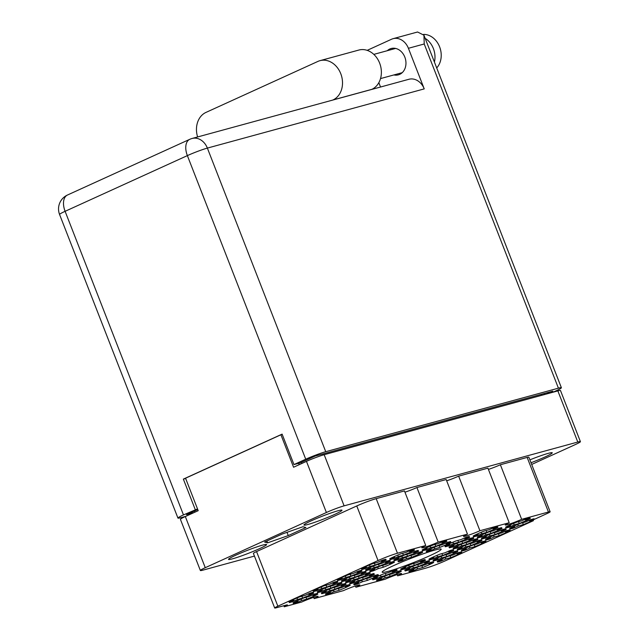 <?xml version="1.0" encoding="UTF-8"?>
<svg xmlns="http://www.w3.org/2000/svg" width="640" height="640" viewBox="0 0 640 640"><rect width="100%" height="100%" fill="white"/><g stroke="black" fill="none" stroke-linecap="round" stroke-linejoin="round"><path stroke-width="0.96" d="M509.2 522.736L479.928 530.728L458.64 476.136L487.92 468.144L509.2 522.736A10.92 0.84 158.7 0 0 505.248 525A10.92 0.84 158.7 0 0 511.08 523.528A10.92 0.84 158.7 0 0 521.656 519.328L548.44 512.016A8.736 0.672 158.7 0 1 550.136 511.776A8.736 0.672 158.7 0 1 546.976 513.592L534.896 519.096A8.736 0.672 -21.3 0 0 533.376 519.816L529.408 520.904L534.056 518.784A14.2 1.088 158.7 0 0 530.44 519.776L525.792 521.888L520.736 523.272A14.2 1.088 158.7 0 0 513.944 526.144A14.2 1.088 158.7 0 0 509.624 528.336L514.68 526.952L510.024 529.072A14.2 1.088 158.7 0 0 513.64 528.088L513.424 527.528M509.528 527.008L514.176 524.888L519.232 523.504A14.2 1.088 158.7 0 0 530.352 518.44L525.296 519.824L529.944 517.704A14.2 1.088 158.7 0 0 526.328 518.688L521.68 520.808L516.624 522.192A14.2 1.088 158.7 0 0 509.832 525.056A14.2 1.088 158.7 0 0 505.512 527.256L510.568 525.872L505.92 527.992A14.2 1.088 158.7 0 0 509.528 527.008L509.312 526.448M432.928 558.944L437.576 556.824L442.632 555.448A14.2 1.088 158.7 0 0 453.744 550.384L448.688 551.76L453.344 549.648A14.2 1.088 158.7 0 0 449.728 550.632L445.08 552.752L440.024 554.128A14.2 1.088 158.7 0 0 433.232 557A14.2 1.088 158.7 0 0 428.912 559.192L433.96 557.808L429.312 559.928A14.2 1.088 158.7 0 0 432.928 558.944L432.712 558.384M465.312 550.104L469.96 547.984L475.016 546.6A14.2 1.088 158.7 0 0 486.136 541.536L481.08 542.92L485.728 540.8A14.2 1.088 158.7 0 0 482.112 541.784L477.464 543.904L472.408 545.288A14.2 1.088 158.7 0 0 465.616 548.152A14.2 1.088 158.7 0 0 461.296 550.352L466.352 548.968L461.704 551.088A14.2 1.088 158.7 0 0 465.312 550.104L465.096 549.544M477.144 535.848L481.792 533.728L486.848 532.352A14.2 1.088 158.7 0 0 497.96 527.288L492.904 528.664L497.56 526.552A14.2 1.088 158.7 0 0 493.944 527.536L489.296 529.656L484.24 531.032A14.2 1.088 158.7 0 0 477.448 533.904A14.2 1.088 158.7 0 0 473.12 536.096L478.176 534.712L473.528 536.832A14.2 1.088 158.7 0 0 477.144 535.848L476.92 535.288M485.368 538.008L490.016 535.896L495.072 534.512A14.2 1.088 158.7 0 0 506.184 529.448L501.128 530.832L505.776 528.712A14.2 1.088 158.7 0 0 502.168 529.696L497.52 531.816L492.464 533.2A14.2 1.088 158.7 0 0 485.672 536.064A14.2 1.088 158.7 0 0 481.344 538.264L486.4 536.88L481.752 539A14.2 1.088 158.7 0 0 485.368 538.008L485.144 537.448M452.976 546.856L457.632 544.736L462.68 543.352A14.2 1.088 158.7 0 0 473.8 538.296L468.744 539.672L473.392 537.552A14.2 1.088 158.7 0 0 469.784 538.544L465.128 540.656L460.072 542.04A14.2 1.088 158.7 0 0 453.28 544.912A14.2 1.088 158.7 0 0 448.96 547.104L454.016 545.72L449.368 547.84A14.2 1.088 158.7 0 0 452.976 546.856L452.76 546.296M461.2 549.016L465.848 546.904L470.904 545.52A14.2 1.088 158.7 0 0 482.024 540.456L476.968 541.84L481.616 539.72A14.2 1.088 158.7 0 0 478 540.704L473.352 542.824L468.296 544.2A14.2 1.088 158.7 0 0 461.504 547.072A14.2 1.088 158.7 0 0 457.184 549.264L462.24 547.888L457.592 550.008A14.2 1.088 158.7 0 0 461.2 549.016L460.984 548.456M376.376 578.792L381.024 576.672L386.08 575.296A14.2 1.088 158.7 0 0 397.2 570.232L392.144 571.616L396.792 569.496A14.2 1.088 158.7 0 0 393.176 570.48L388.528 572.6L383.472 573.976A14.2 1.088 158.7 0 0 376.68 576.848A14.2 1.088 158.7 0 0 372.36 579.04L377.416 577.664L372.768 579.776A14.2 1.088 158.7 0 0 376.376 578.792L376.16 578.232M481.256 536.928L485.904 534.808L490.96 533.432A14.2 1.088 158.7 0 0 502.072 528.368L497.016 529.752L501.664 527.632A14.2 1.088 158.7 0 0 498.056 528.616L493.408 530.736L488.352 532.112A14.2 1.088 158.7 0 0 481.56 534.984A14.2 1.088 158.7 0 0 477.232 537.176L482.288 535.8L477.64 537.912A14.2 1.088 158.7 0 0 481.256 536.928L481.032 536.368M448.864 545.776L453.52 543.656L458.576 542.272A14.2 1.088 158.7 0 0 469.688 537.208L464.632 538.592L469.28 536.472A14.2 1.088 158.7 0 0 465.672 537.456L461.016 539.576L455.96 540.96A14.2 1.088 158.7 0 0 449.168 543.824A14.2 1.088 158.7 0 0 444.848 546.024L449.904 544.64L445.256 546.76A14.2 1.088 158.7 0 0 448.864 545.776L448.648 545.216M489.48 539.096L494.128 536.976L499.184 535.592A14.2 1.088 158.7 0 0 510.296 530.528L505.24 531.912L509.888 529.792A14.2 1.088 158.7 0 0 506.28 530.784L501.632 532.896L496.576 534.28A14.2 1.088 158.7 0 0 489.784 537.144A14.2 1.088 158.7 0 0 485.456 539.344L490.512 537.96L485.864 540.08A14.2 1.088 158.7 0 0 489.48 539.096L489.256 538.536M457.088 547.936L461.736 545.816L466.792 544.44A14.2 1.088 158.7 0 0 477.912 539.376L472.856 540.752L477.504 538.64A14.2 1.088 158.7 0 0 473.888 539.624L469.24 541.744L464.184 543.12A14.2 1.088 158.7 0 0 457.392 545.992A14.2 1.088 158.7 0 0 453.072 548.184L458.128 546.808L453.48 548.92A14.2 1.088 158.7 0 0 457.088 547.936L456.872 547.376M408.76 569.952L413.416 567.832L418.472 566.448A14.2 1.088 158.7 0 0 429.584 561.392L424.528 562.768L429.176 560.648A14.2 1.088 158.7 0 0 425.568 561.64L420.912 563.752L415.856 565.136A14.2 1.088 158.7 0 0 409.064 568.008A14.2 1.088 158.7 0 0 404.744 570.2L409.8 568.816L405.152 570.936A14.2 1.088 158.7 0 0 408.76 569.952L408.544 569.392M404.648 568.872L409.304 566.752L414.36 565.368A14.2 1.088 158.7 0 0 425.472 560.304L420.416 561.688L425.064 559.568A14.2 1.088 158.7 0 0 421.456 560.552L416.808 562.672L411.752 564.056A14.2 1.088 158.7 0 0 404.96 566.92A14.2 1.088 158.7 0 0 400.632 569.12L405.688 567.736L401.04 569.856A14.2 1.088 158.7 0 0 404.648 568.872L404.432 568.312M437.04 560.024L441.688 557.904L446.744 556.528A14.2 1.088 158.7 0 0 457.856 551.464L452.8 552.84L457.456 550.728A14.2 1.088 158.7 0 0 453.84 551.712L449.192 553.832L444.136 555.208A14.2 1.088 158.7 0 0 437.344 558.08A14.2 1.088 158.7 0 0 433.016 560.272L438.072 558.896L433.424 561.008A14.2 1.088 158.7 0 0 437.04 560.024L436.824 559.464M380.488 579.872L385.136 577.76L390.192 576.376A14.2 1.088 158.7 0 0 401.312 571.312L396.256 572.696L400.904 570.576A14.2 1.088 158.7 0 0 397.288 571.56L392.64 573.68L387.584 575.064A14.2 1.088 158.7 0 0 380.792 577.928A14.2 1.088 158.7 0 0 376.472 580.128L381.528 578.744L376.88 580.864A14.2 1.088 158.7 0 0 380.488 579.872L380.272 579.312M412.872 571.032L417.528 568.912L422.584 567.536A14.2 1.088 158.7 0 0 433.696 562.472L428.64 563.848L433.288 561.736A14.2 1.088 158.7 0 0 429.68 562.72L425.024 564.84L419.968 566.216A14.2 1.088 158.7 0 0 413.176 569.088A14.2 1.088 158.7 0 0 408.856 571.28L413.912 569.904L409.264 572.016A14.2 1.088 158.7 0 0 412.872 571.032L412.656 570.472M441.152 561.104L445.8 558.992L450.856 557.608A14.2 1.088 158.7 0 0 461.968 552.544L456.912 553.928L461.56 551.808A14.2 1.088 158.7 0 0 457.952 552.792L453.304 554.912L448.248 556.296A14.2 1.088 158.7 0 0 441.456 559.16A14.2 1.088 158.7 0 0 437.128 561.352L442.184 559.976L437.536 562.096A14.2 1.088 158.7 0 0 441.152 561.104L440.928 560.544M292.92 601.584L297.568 599.464L302.624 598.08A14.2 1.088 158.7 0 0 313.736 593.016L308.68 594.4L313.336 592.28A14.2 1.088 158.7 0 0 309.72 593.272L305.072 595.384L300.016 596.768A14.2 1.088 158.7 0 0 293.224 599.632A14.2 1.088 158.7 0 0 288.904 601.832L293.96 600.448L289.304 602.568A14.2 1.088 158.7 0 0 292.92 601.584L292.704 601.024M297.032 602.664L301.68 600.544L306.736 599.168A14.2 1.088 158.7 0 0 317.848 594.104L312.792 595.48L317.448 593.368A14.2 1.088 158.7 0 0 313.832 594.352L309.184 596.472L304.128 597.848A14.2 1.088 158.7 0 0 297.336 600.72A14.2 1.088 158.7 0 0 293.008 602.912L298.064 601.528L293.416 603.648A14.2 1.088 158.7 0 0 297.032 602.664L296.816 602.104M329.416 593.816L334.064 591.704L339.12 590.32A14.2 1.088 158.7 0 0 350.24 585.256L345.184 586.64L349.832 584.52A14.2 1.088 158.7 0 0 346.216 585.504L341.568 587.624L336.512 589.008A14.2 1.088 158.7 0 0 329.72 591.872A14.2 1.088 158.7 0 0 325.4 594.072L330.456 592.688L325.808 594.808A14.2 1.088 158.7 0 0 329.416 593.816L329.2 593.264M321.192 591.656L325.84 589.536L330.896 588.16A14.2 1.088 158.7 0 0 342.016 583.096L336.96 584.472L341.608 582.36A14.2 1.088 158.7 0 0 337.992 583.344L333.344 585.464L328.288 586.84A14.2 1.088 158.7 0 0 321.496 589.712A14.2 1.088 158.7 0 0 317.176 591.904L322.232 590.528L317.584 592.64A14.2 1.088 158.7 0 0 321.192 591.656L320.976 591.096M353.584 582.816L358.232 580.696L363.288 579.312A14.2 1.088 158.7 0 0 374.4 574.248L369.344 575.632L373.992 573.512A14.2 1.088 158.7 0 0 370.384 574.504L365.736 576.616L360.68 578A14.2 1.088 158.7 0 0 353.888 580.864A14.2 1.088 158.7 0 0 349.56 583.064L354.616 581.68L349.968 583.8A14.2 1.088 158.7 0 0 353.584 582.816L353.36 582.256M325.304 592.736L329.952 590.624L335.008 589.24A14.2 1.088 158.7 0 0 346.128 584.176L341.072 585.56L345.72 583.44A14.2 1.088 158.7 0 0 342.104 584.424L337.456 586.544L332.4 587.92A14.2 1.088 158.7 0 0 325.608 590.792A14.2 1.088 158.7 0 0 321.288 592.984L326.344 591.608L321.696 593.728A14.2 1.088 158.7 0 0 325.304 592.736L325.088 592.176M373.632 570.728L378.28 568.608L383.336 567.224A14.2 1.088 158.7 0 0 394.456 562.16L389.4 563.544L394.048 561.424A14.2 1.088 158.7 0 0 390.432 562.408L385.784 564.528L380.728 565.912A14.2 1.088 158.7 0 0 373.936 568.776A14.2 1.088 158.7 0 0 369.616 570.976L374.672 569.592L370.024 571.712A14.2 1.088 158.7 0 0 373.632 570.728L373.416 570.168M341.248 579.568L345.896 577.448L350.952 576.072A14.2 1.088 158.7 0 0 362.064 571.008L357.008 572.384L361.656 570.272A14.2 1.088 158.7 0 0 358.048 571.256L353.4 573.376L348.344 574.752A14.2 1.088 158.7 0 0 341.552 577.624A14.2 1.088 158.7 0 0 337.224 579.816L342.28 578.432L337.632 580.552A14.2 1.088 158.7 0 0 341.248 579.568L341.024 579.008M430.184 550.872L434.832 548.76L439.888 547.376A14.2 1.088 158.7 0 0 451 542.312L445.944 543.696L450.6 541.576A14.2 1.088 158.7 0 0 446.984 542.56L442.336 544.68L437.28 546.056A14.2 1.088 158.7 0 0 430.488 548.928A14.2 1.088 158.7 0 0 426.16 551.12L431.216 549.744L426.568 551.864A14.2 1.088 158.7 0 0 430.184 550.872L429.968 550.312M397.8 559.72L402.448 557.6L407.504 556.216A14.2 1.088 158.7 0 0 418.616 551.152L413.56 552.536L418.208 550.416A14.2 1.088 158.7 0 0 414.6 551.408L409.952 553.52L404.896 554.904A14.2 1.088 158.7 0 0 398.104 557.768A14.2 1.088 158.7 0 0 393.776 559.968L398.832 558.584L394.184 560.704A14.2 1.088 158.7 0 0 397.8 559.72L397.576 559.16M357.696 583.896L362.344 581.776L367.4 580.4A14.2 1.088 158.7 0 0 378.512 575.336L373.456 576.712L378.104 574.592A14.2 1.088 158.7 0 0 374.496 575.584L369.848 577.704L364.792 579.08A14.2 1.088 158.7 0 0 358 581.952A14.2 1.088 158.7 0 0 353.672 584.144L358.728 582.76L354.08 584.88A14.2 1.088 158.7 0 0 357.696 583.896L357.472 583.336M345.36 580.648L350.008 578.528L355.064 577.152A14.2 1.088 158.7 0 0 366.176 572.088L361.12 573.464L365.768 571.352A14.2 1.088 158.7 0 0 362.16 572.336L357.512 574.456L352.456 575.832A14.2 1.088 158.7 0 0 345.664 578.704A14.2 1.088 158.7 0 0 341.336 580.896L346.392 579.52L341.744 581.632A14.2 1.088 158.7 0 0 345.36 580.648L345.136 580.088M401.904 560.8L406.56 558.68L411.616 557.304A14.2 1.088 158.7 0 0 422.728 552.24L417.672 553.616L422.32 551.504A14.2 1.088 158.7 0 0 418.712 552.488L414.056 554.608L409 555.984A14.2 1.088 158.7 0 0 402.208 558.856A14.2 1.088 158.7 0 0 397.888 561.048L402.944 559.664L398.296 561.784A14.2 1.088 158.7 0 0 401.904 560.8L401.688 560.24M369.52 569.64L374.168 567.528L379.224 566.144A14.2 1.088 158.7 0 0 390.344 561.08L385.288 562.464L389.936 560.344A14.2 1.088 158.7 0 0 386.32 561.328L381.672 563.448L376.616 564.824A14.2 1.088 158.7 0 0 369.824 567.696A14.2 1.088 158.7 0 0 365.504 569.888L370.56 568.512L365.912 570.632A14.2 1.088 158.7 0 0 369.52 569.64L369.304 569.08M426.072 549.792L430.72 547.672L435.776 546.296A14.2 1.088 158.7 0 0 446.888 541.232L441.832 542.608L446.488 540.496A14.2 1.088 158.7 0 0 442.872 541.48L438.224 543.6L433.168 544.976A14.2 1.088 158.7 0 0 426.376 547.848A14.2 1.088 158.7 0 0 422.056 550.04L427.112 548.664L422.456 550.776A14.2 1.088 158.7 0 0 426.072 549.792L425.856 549.232M317.08 590.576L321.736 588.456L326.784 587.072A14.2 1.088 158.7 0 0 337.904 582.016L332.848 583.392L337.496 581.272A14.2 1.088 158.7 0 0 333.888 582.264L329.232 584.376L324.176 585.76A14.2 1.088 158.7 0 0 317.384 588.632A14.2 1.088 158.7 0 0 313.064 590.824L318.12 589.44L313.472 591.56A14.2 1.088 158.7 0 0 317.08 590.576L316.864 590.016M349.472 581.728L354.12 579.616L359.176 578.232A14.2 1.088 158.7 0 0 370.288 573.168L365.232 574.552L369.88 572.432A14.2 1.088 158.7 0 0 366.272 573.416L361.624 575.536L356.568 576.92A14.2 1.088 158.7 0 0 349.776 579.784A14.2 1.088 158.7 0 0 345.448 581.976L350.504 580.6L345.856 582.72A14.2 1.088 158.7 0 0 349.472 581.728L349.248 581.168M393.688 558.632L398.336 556.52L403.392 555.136A14.2 1.088 158.7 0 0 414.504 550.072L409.448 551.456L414.096 549.336A14.2 1.088 158.7 0 0 410.488 550.32L405.84 552.44L400.784 553.824A14.2 1.088 158.7 0 0 393.992 556.688A14.2 1.088 158.7 0 0 389.664 558.888L394.72 557.504L390.072 559.624A14.2 1.088 158.7 0 0 393.688 558.632L393.464 558.072M374.4 563.232L375.112 565.064A14.2 1.088 158.7 0 0 386.232 560L381.176 561.376L385.824 559.264A14.2 1.088 -21.3 0 0 382.208 560.248L377.56 562.368L372.504 563.744A14.2 1.088 158.7 0 0 365.712 566.616A14.2 1.088 158.7 0 0 361.392 568.808L366.448 567.432L366.064 566.456M429.744 555.744A31.68 2.432 158.7 0 0 441.192 549.168A31.68 2.432 158.7 0 0 424.296 553.432A31.68 2.432 158.7 0 0 393.616 565.608A31.68 2.432 158.7 0 0 382.168 572.184A31.68 2.432 158.7 0 0 399.072 567.92A31.68 2.432 158.7 0 0 429.744 555.744M259.216 548.784A20.424 1.568 158.7 0 0 266.6 544.544A20.424 1.568 158.7 0 0 255.704 547.296A20.424 1.568 158.7 0 0 235.92 555.144A20.424 1.568 158.7 0 0 228.536 559.384A20.424 1.568 158.7 0 0 239.44 556.632A20.424 1.568 158.7 0 0 259.216 548.784M334.608 514.44A20.424 1.568 158.7 0 0 341.992 510.2A20.424 1.568 158.7 0 0 331.096 512.952A20.424 1.568 158.7 0 0 311.312 520.8A20.424 1.568 158.7 0 0 303.928 525.04A20.424 1.568 158.7 0 0 314.824 522.288A20.424 1.568 158.7 0 0 334.608 514.44M531.016 462.736A20.424 1.568 158.7 0 0 544.872 457.032A20.424 1.568 158.7 0 0 552.256 452.792A20.424 1.568 158.7 0 0 529.888 459.848M533.128 519.888L533.432 520.672A8.736 0.672 -21.3 0 1 531.784 520.952L531.536 520.32M531.688 464.456L575.528 444.48A13.544 1.04 158.7 0 0 580.424 441.672A13.544 1.04 158.7 0 0 577.792 442.04L344.112 505.848A13.544 1.04 158.7 0 0 326.4 512.504L205.264 567.688A13.544 1.04 158.7 0 0 200.368 570.504A13.544 1.04 158.7 0 0 203 570.128L254.448 556.08M533.432 520.672L445.32 560.808A14.856 1.136 158.7 0 1 425.896 568.112L397.616 575.832A10.92 0.84 158.7 0 0 401.568 573.568A10.92 0.84 158.7 0 0 395.736 575.04A10.92 0.84 158.7 0 0 385.16 579.232L355.888 587.224L355.4 585.968M416.912 487.528L446.184 479.536L467.472 534.128L438.2 542.12L416.912 487.528A10.92 0.84 -21.3 0 1 404.952 492.192M378.04 560.544L356.76 505.952A14.856 1.136 -21.3 0 1 376.184 498.648L404.456 490.928L425.744 545.52L397.464 553.24A14.856 1.136 158.7 0 0 378.04 560.544L277.848 606.184A8.736 0.672 158.7 0 0 274.688 608A8.736 0.672 158.7 0 0 276.384 607.76L285.728 605.208A8.736 0.672 -21.3 0 1 287.424 604.968A8.736 0.672 -21.3 0 1 284.264 606.784L301.704 602.024A10.92 0.84 158.7 0 1 312.28 597.824A10.92 0.84 158.7 0 1 318.112 596.352A10.92 0.84 158.7 0 1 314.16 598.624L313.664 597.36M283.848 605.72L284.264 606.784M355.888 587.224A10.92 0.84 158.7 0 0 359.84 584.96A10.92 0.84 158.7 0 0 354.008 586.432A10.92 0.84 158.7 0 0 343.432 590.632L314.16 598.624M200.368 570.504L180.424 519.36A13.544 1.04 -21.3 0 1 185.32 516.544L198.208 510.68L185.552 478.208L280.92 434.768L293.576 467.24L306.464 461.368A13.544 1.04 -21.3 0 1 324.176 454.704L557.856 390.904A13.544 1.04 -21.3 0 1 560.488 390.528L580.424 441.672M299.192 464.68L298.656 463.296M282.216 434.408L280.92 434.768M375.112 565.064L370.056 566.44L365.408 568.56L365.192 568M365.408 568.56A14.2 1.088 -21.3 0 1 361.8 569.544L366.448 567.432M521.656 519.328L500.376 464.744A10.92 0.84 -21.3 0 1 488.408 469.408M548.44 512.016L527.152 457.424L500.376 464.744M356.76 505.952L256.56 551.592L277.848 606.184M397.616 575.832L397.128 574.568M274.688 608L253.4 553.408A8.736 0.672 -21.3 0 1 256.56 551.592M458.64 476.136A10.92 0.84 -21.3 0 1 446.68 480.8M527.152 457.424A8.736 0.672 -21.3 0 1 528.856 457.192L550.136 511.776M288.264 535.584L305.936 527.536L302.936 526.744L282.264 534L264.592 542.048L267.592 542.84L288.264 535.584L287 532.336M513.64 528.088L518.288 525.968L523.344 524.584A14.2 1.088 158.7 0 0 531.784 520.952M467.472 534.128A10.92 0.84 158.7 0 0 463.52 536.392A10.92 0.84 158.7 0 0 469.352 534.92A10.92 0.84 158.7 0 0 479.928 530.728M425.744 545.52A10.92 0.84 158.7 0 0 421.792 547.784A10.92 0.84 158.7 0 0 427.624 546.32A10.92 0.84 158.7 0 0 438.2 542.12M266.88 541.008L267.592 542.84M370.056 566.44L369.488 564.976M381.176 561.376L380.952 560.816M398.336 556.52L397.76 555.048M402.672 553.304L403.392 555.136M409.448 551.456L409.232 550.896M394.72 557.504L394.344 556.528M354.12 579.616L353.544 578.144M358.456 576.4L359.176 578.232M365.232 574.552L365.016 573.992M350.504 580.6L350.128 579.624M321.736 588.456L321.16 586.984M326.072 585.24L326.784 587.072M332.848 583.392L332.632 582.832M318.12 589.44L317.736 588.472M430.72 547.672L430.144 546.208M435.064 544.464L435.776 546.296M441.832 542.608L441.616 542.048M427.112 548.664L426.728 547.688M374.168 567.528L373.6 566.056M378.512 564.312L379.224 566.144M385.288 562.464L385.064 561.904M370.56 568.512L370.176 567.536M406.56 558.68L405.984 557.216M410.896 555.464L411.616 557.304M417.672 553.616L417.456 553.056M402.944 559.664L402.568 558.696M350.008 578.528L349.432 577.064M354.352 575.32L355.064 577.152M361.12 573.464L360.904 572.912M346.392 579.52L346.016 578.544M362.344 581.776L361.768 580.312M366.68 578.56L367.4 580.4M373.456 576.712L373.24 576.152M358.728 582.76L358.352 581.792M402.448 557.6L401.872 556.128M406.784 554.384L407.504 556.216M413.56 552.536L413.344 551.976M398.832 558.584L398.456 557.608M434.832 548.76L434.256 547.288M439.176 545.544L439.888 547.376M445.944 543.696L445.728 543.136M431.216 549.744L430.84 548.768M345.896 577.448L345.32 575.984M350.24 574.232L350.952 576.072M357.008 572.384L356.792 571.824M342.28 578.432L341.904 577.464M378.28 568.608L377.712 567.136M382.624 565.392L383.336 567.224M389.4 563.544L389.176 562.984M374.672 569.592L374.288 568.616M329.952 590.624L329.384 589.152M334.296 587.408L335.008 589.24M341.072 585.56L340.856 585M326.344 591.608L325.96 590.632M358.232 580.696L357.656 579.224M362.568 577.48L363.288 579.312M369.344 575.632L369.128 575.072M354.616 581.68L354.24 580.704M325.84 589.536L325.272 588.072M330.184 586.328L330.896 588.16M336.96 584.472L336.744 583.912M322.232 590.528L321.848 589.552M334.064 591.704L333.496 590.232M338.408 588.488L339.12 590.32M345.184 586.64L344.96 586.08M330.456 592.688L330.072 591.712M301.68 600.544L301.104 599.08M306.024 597.328L306.736 599.168M312.792 595.48L312.576 594.92M298.064 601.528L297.688 600.56M297.568 599.464L297 597.992M301.912 596.248L302.624 598.08M308.68 594.4L308.464 593.84M293.96 600.448L293.576 599.472M445.8 558.992L445.224 557.52M450.144 555.776L450.856 557.608M456.912 553.928L456.696 553.368M442.184 559.976L441.808 559M417.528 568.912L416.952 567.448M421.864 565.704L422.584 567.536M428.64 563.848L428.424 563.288M413.912 569.904L413.536 568.928M385.136 577.76L384.568 576.288M389.48 574.544L390.192 576.376M396.256 572.696L396.032 572.136M381.528 578.744L381.144 577.768M441.688 557.904L441.112 556.44M446.032 554.696L446.744 556.528M452.8 552.84L452.584 552.288M438.072 558.896L437.696 557.92M409.304 566.752L408.728 565.28M413.64 563.536L414.36 565.368M420.416 561.688L420.2 561.128M405.688 567.736L405.312 566.76M413.416 567.832L412.84 566.36M417.752 564.616L418.472 566.448M424.528 562.768L424.312 562.208M409.8 568.816L409.424 567.848M461.736 545.816L461.168 544.352M466.08 542.608L466.792 544.44M472.856 540.752L472.64 540.192M458.128 546.808L457.744 545.832M494.128 536.976L493.552 535.504M498.464 533.76L499.184 535.592M505.24 531.912L505.024 531.352M490.512 537.96L490.136 536.984M453.52 543.656L452.944 542.184M457.856 540.44L458.576 542.272M464.632 538.592L464.416 538.032M449.904 544.64L449.528 543.664M485.904 534.808L485.328 533.344M490.248 531.6L490.96 533.432M497.016 529.752L496.8 529.192M482.288 535.8L481.912 534.824M381.024 576.672L380.456 575.208M385.368 573.464L386.08 575.296M392.144 571.616L391.92 571.056M377.416 577.664L377.032 576.688M465.848 546.904L465.28 545.432M470.192 543.688L470.904 545.52M476.968 541.84L476.752 541.28M462.24 547.888L461.856 546.912M457.632 544.736L457.056 543.264M461.968 541.52L462.68 543.352M468.744 539.672L468.528 539.112M454.016 545.72L453.64 544.752M490.016 535.896L489.44 534.424M494.352 532.68L495.072 534.512M501.128 530.832L500.912 530.272M486.4 536.88L486.024 535.904M481.792 533.728L481.216 532.264M486.136 530.512L486.848 532.352M492.904 528.664L492.688 528.104M478.176 534.712L477.8 533.744M469.96 547.984L469.392 546.512M474.304 544.768L475.016 546.6M481.08 542.92L480.856 542.36M466.352 548.968L465.968 547.992M437.576 556.824L437 555.36M441.92 553.608L442.632 555.448M448.688 551.76L448.472 551.2M433.96 557.808L433.584 556.84M514.176 524.888L513.608 523.416M518.52 521.672L519.232 523.504M525.296 519.824L525.072 519.264M510.568 525.872L510.184 524.896M518.288 525.968L517.72 524.496M522.632 522.752L523.344 524.584M529.408 520.904L529.184 520.344M514.68 526.952L514.296 525.984M371.584 89.464L371.848 89.344A20.752 16.744 -105.3 0 0 379.632 63.096A20.752 16.744 -105.3 0 0 358.864 50.048L320 60.656A20.752 16.744 -105.3 0 0 317.944 61.4L205.992 112.4A20.752 16.744 -105.3 0 0 197.616 136.968M332.72 100.08L332.984 99.96A20.752 16.744 -105.3 0 0 340.768 73.704A20.752 16.744 -105.3 0 0 320 60.656M423.576 34.408A19.112 15.416 74.7 0 1 439.616 46.864A19.112 15.416 74.7 0 1 436.704 67.936M425.168 38.352A19.112 15.416 74.7 0 1 433.384 48.568A19.112 15.416 74.7 0 1 434.408 62.056M387.28 50.704A13.656 11.016 74.7 0 1 391.152 48.512A13.656 11.016 74.7 0 1 404.816 57.096A13.656 11.016 74.7 0 1 398.344 74.856A13.656 11.016 74.7 0 1 393.896 74.944M552.976 392.232L555.864 390.92A15.296 1.176 158.7 0 0 561.392 387.744A15.296 1.176 158.7 0 0 558.416 388.168L424.224 43.976L408.408 48.296L424.232 88.888L207.368 148.096L325.736 451.696L558.416 388.168M325.736 451.696A15.296 1.176 158.7 0 0 305.736 459.216L187.368 155.616L65.104 211.312L183.472 514.912L197.528 508.928M546.752 393.936L552.856 391.152L315.184 456.048L300.208 462.872L293.976 464.576L305.736 459.216M183.472 514.912A15.296 1.176 158.7 0 0 177.944 518.088A15.296 1.176 158.7 0 0 180.912 517.664L185.792 516.336M197.768 509.536L186.48 514.68L193.84 512.664M293.976 464.576L282.112 434.128L183.36 479.112L195.232 509.552M185.664 478.488L183.36 479.112M408.408 48.296A15.296 12.336 -105.3 0 0 393.104 38.68A15.296 12.336 -105.3 0 0 391.592 39.224L367.176 50.352M380.536 87.016L378.84 82.672M192.064 138.48A15.296 15.296 0 0 0 189.752 139.32A15.296 8.96 -114.5 0 0 187.368 155.616A15.296 1.176 -21.3 0 1 207.368 148.096A15.296 12.336 -105.3 0 0 192.064 138.48L408.928 79.272A15.296 12.336 74.7 0 1 424.232 88.888M393.104 38.68L417.568 32L423.944 35.208L424.224 43.976M376.184 498.648L397.464 553.24M185.32 516.544L205.264 567.688M326.4 512.504L306.464 461.368M324.176 454.704L344.112 505.848M577.792 442.04L557.856 390.904M301.936 463.432L301.488 462.288M541.688 395.32L541.296 394.312M322.808 453.968L323.208 454.984M371.848 89.344L332.984 99.96M67.48 195.016A15.296 15.296 0 0 0 59.576 214.488A15.296 1.176 158.7 0 1 65.104 211.312A15.296 8.96 -114.5 0 1 67.48 195.016L189.752 139.32M544.72 394.488L544.328 393.48M194.936 512.168L194.488 511.032M373.816 54.384L395.608 48.432M380.512 78.592L402.224 72.664M59.576 214.488L177.944 518.088M423.944 35.208L561.392 387.744"/></g></svg>
